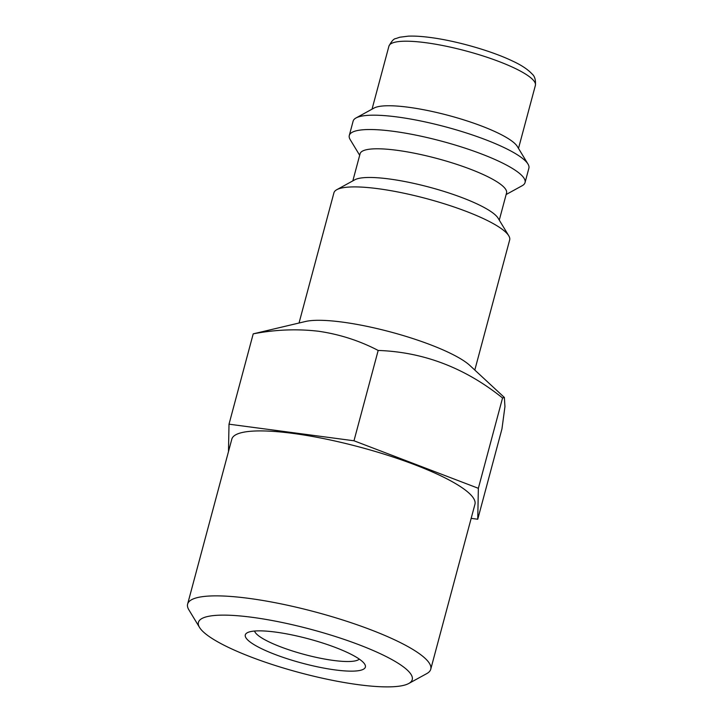 <?xml version="1.0" encoding="UTF-8"?>
<svg xmlns="http://www.w3.org/2000/svg" width="723" height="723" viewBox="0 0 723 723"><rect width="100%" height="100%" fill="white"/><g stroke="black" fill="none" stroke-linecap="round" stroke-linejoin="round"><path stroke-width="1.08" d="M342.368 322.096A90.971 18.382 15 0 1 469.823 365.431L504.365 397.46L502.557 397.975C465.034 367.862 423.579 352.02 378.183 350.447C359.566 340.741 339.711 334.342 318.617 331.261C297.09 328.73 275.291 329.598 253.213 333.854L305.675 321.446A90.971 18.382 15 0 1 342.368 322.096M471.17 518.364L477.749 519.231L501.952 428.902L504.943 406.624L504.365 397.46M299.051 322.955L333.918 192.842A90.971 18.382 15 0 1 336.791 189.688L354.803 179.792A75.816 15.319 15 0 1 389.236 178.97A75.816 15.319 15 0 1 498.111 218.192L508.757 235.77A90.971 18.382 15 0 1 509.67 239.937L474.803 370.049M352.824 180.886L360.09 153.737A75.816 15.319 15 0 1 396.918 150.285A75.816 15.319 15 0 1 471.83 169.751A75.816 15.319 15 0 1 506.552 192.978L499.277 220.126M359.683 155.282L350.203 139.638A90.971 18.382 15 0 1 349.29 135.472A90.971 18.382 15 0 1 393.484 131.324A90.971 18.382 15 0 1 483.371 154.686A90.971 18.382 15 0 1 525.043 182.558A90.971 18.382 15 0 1 522.169 185.721L506.136 194.523M349.29 135.472L353.131 121.13A90.971 18.382 15 0 1 356.005 117.966A90.971 18.382 15 0 1 397.325 116.981A90.971 18.382 15 0 1 527.98 164.049A90.971 18.382 15 0 1 528.884 168.215L525.043 182.558M356.005 117.966L374.017 108.079A75.816 15.319 15 0 1 408.45 107.248A75.816 15.319 15 0 1 517.325 146.471L527.98 164.049M359.295 659.096A54.587 11.026 15 0 1 333.475 660.442A54.587 11.026 15 0 1 254.559 631.034M275.49 632.083A62.169 12.562 15 0 1 364.763 664.247A62.169 12.562 15 0 1 335.192 669.923A62.169 12.562 15 0 1 268.631 651.884A62.169 12.562 15 0 1 247.257 632.761A62.169 12.562 15 0 1 275.49 632.083M358.491 684.699A110.682 22.368 15 0 1 199.53 627.428A110.682 22.368 15 0 1 252.191 617.315A110.682 22.368 15 0 1 370.7 649.444A110.682 22.368 15 0 1 408.757 683.488A110.682 22.368 15 0 1 358.491 684.699M199.53 627.428L188.884 609.86A125.847 25.432 15 0 1 187.619 604.085A125.847 25.432 15 0 1 248.757 598.355A125.847 25.432 15 0 1 373.095 630.664A125.847 25.432 15 0 1 430.745 669.236A125.847 25.432 15 0 1 426.769 673.601L408.757 683.488M187.619 604.085L231.821 439.132A125.847 25.432 15 0 1 292.951 433.402A125.847 25.432 15 0 1 417.298 465.711A125.847 25.432 15 0 1 474.939 504.283L430.745 669.236M336.791 189.688A90.971 18.382 15 0 1 378.111 188.703A90.971 18.382 15 0 1 508.757 235.77M477.749 519.231L478.355 488.305L502.557 397.975M478.355 488.305L353.981 440.777L378.183 350.447M353.981 440.777L229.01 424.184L253.213 333.854M229.01 424.184L228.477 451.613M388.92 46.164A75.816 15.319 15 0 1 425.748 42.702A75.816 15.319 15 0 1 500.65 62.169A75.816 15.319 15 0 1 535.381 85.404C535.87 80.018 534.749 76.177 532.011 73.882C527.663 69.272 521.156 64.989 512.499 61.021C491.495 50.89 456.358 40.84 430.384 37.497C421.825 36.358 414.478 35.906 408.332 36.15L399.828 37.216L395.824 38.572C393.872 38.626 391.568 41.157 388.92 46.164L372.038 109.164M518.499 148.405L535.381 85.404"/></g></svg>
